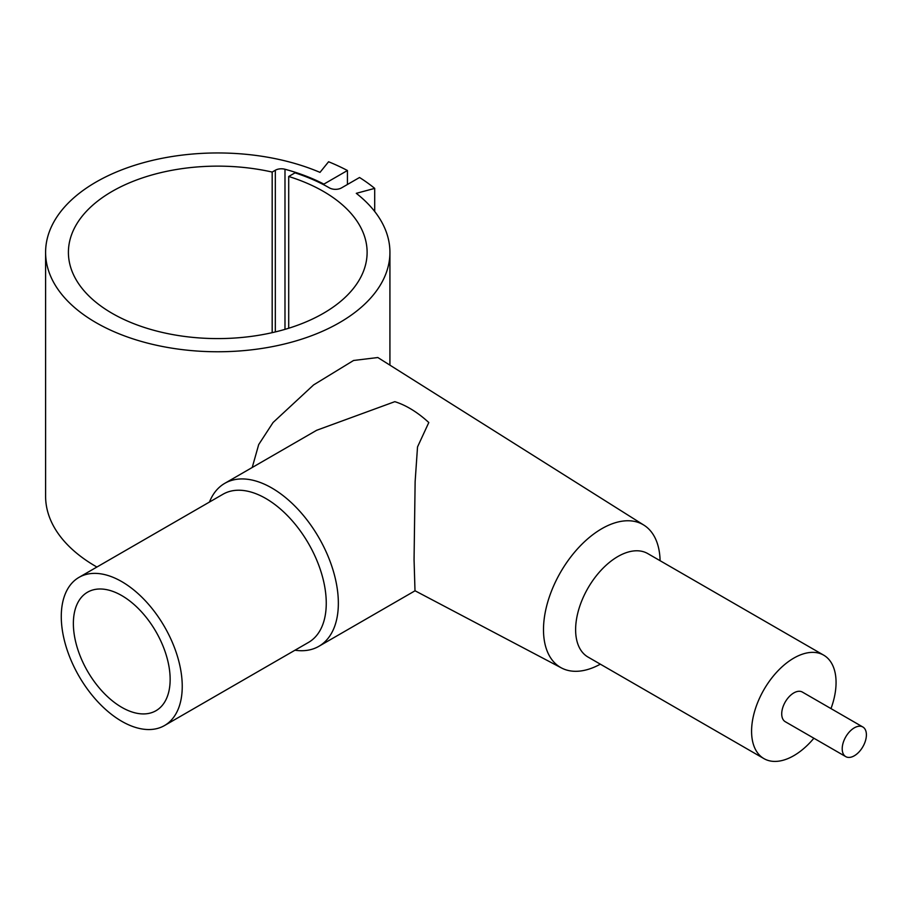 <?xml version="1.0" encoding="UTF-8"?>
<svg xmlns="http://www.w3.org/2000/svg" width="912" height="912" viewBox="0 0 912 912"><rect width="100%" height="100%" fill="white"/><g stroke="black" fill="none" stroke-linecap="round" stroke-linejoin="round"><path stroke-width="1.37" d="M272.175 172.06L275.321 170.248A8.55 4.936 180 0 1 284.989 169.256A158.859 91.713 180 0 1 323.885 184.11L347.438 170.51A192.124 110.922 0 0 0 328.582 161.755L319.998 172.379A172.163 99.397 0 0 0 140.174 163.624A172.163 99.397 0 0 0 45.6 252.362A172.163 99.397 0 0 0 115.528 332.333A172.163 99.397 0 0 0 295.351 341.099A172.163 99.397 0 0 0 389.926 252.362A172.163 99.397 0 0 0 356.284 193.333L374.707 188.385A192.124 110.922 0 0 0 359.533 177.498L341.521 187.895A8.55 4.936 180 0 1 329.426 187.895A157.913 91.166 0 0 0 295.009 172.847L288.705 176.483A149.351 86.23 180 0 1 323.372 191.383A149.351 86.23 180 0 1 367.114 252.362A149.351 86.23 180 0 1 274.922 332.025A149.351 86.23 180 0 1 112.153 313.34A149.351 86.23 180 0 1 68.411 252.362A149.351 86.23 180 0 1 272.175 172.06L272.175 332.663M252.225 467.48L258.7 444.566L273.064 422.507L313.591 384.921L353.56 360.479L377.83 357.527L643.94 525.164A82.456 47.606 120 0 0 580.089 546.083A82.456 47.606 120 0 0 543.495 629.69A82.456 47.606 120 0 0 561.496 667.96A82.456 47.606 120 0 0 600.347 664.175M862.855 727.001L802.366 692.071A17.111 9.872 120 0 0 789.188 696.654A17.111 9.872 120 0 0 781.721 713.879A17.111 9.872 120 0 0 785.266 721.711L845.755 756.629A17.111 9.872 120 0 0 858.933 752.047A17.111 9.872 120 0 0 866.4 734.833A17.111 9.872 120 0 0 862.855 727.001A17.111 9.872 120 0 0 849.676 731.584A17.111 9.872 120 0 0 842.209 748.798A17.111 9.872 120 0 0 845.755 756.629M830.992 708.601A59.747 34.496 120 0 0 836.065 682.507A59.747 34.496 120 0 0 823.684 655.158L647.737 553.573A59.747 34.496 120 0 0 601.703 569.578A59.747 34.496 120 0 0 575.62 629.69A59.747 34.496 120 0 0 587.989 657.039L763.948 758.624A59.747 34.496 120 0 0 813.88 738.23M823.684 655.158A59.747 34.496 120 0 0 777.651 671.152A59.747 34.496 120 0 0 751.579 731.276A59.747 34.496 120 0 0 763.948 758.624M209.452 502.056A94.096 54.321 60 0 1 224.774 483.337L316.681 430.27L394.816 401.668A94.096 54.321 60 0 1 428.8 422.53L417.525 446.926L415.131 481.627L414.059 559.535L414.994 590.748L561.496 667.96M224.774 483.337A94.096 54.321 60 0 1 297.278 508.543A94.096 54.321 60 0 1 338.352 603.231A94.096 54.321 60 0 1 318.869 646.312A94.096 54.321 60 0 1 294.986 650.222M78.991 577.376L222.995 494.236A85.534 49.385 60 0 1 288.922 517.15A85.534 49.385 60 0 1 326.257 603.231A85.534 49.385 60 0 1 308.541 642.39L164.525 725.542A85.534 49.385 60 0 1 98.61 702.628A85.534 49.385 60 0 1 61.275 616.535A85.534 49.385 60 0 1 78.991 577.376A85.534 49.385 60 0 1 144.905 600.301A85.534 49.385 60 0 1 182.24 686.383A85.534 49.385 60 0 1 164.525 725.542M288.705 328.24L288.705 176.483M170.145 679.394A68.434 39.512 60 0 1 155.975 710.722A68.434 39.512 60 0 1 103.238 692.39A68.434 39.512 60 0 1 73.37 623.523A68.434 39.512 60 0 1 87.541 592.196A68.434 39.512 60 0 1 140.277 610.527A68.434 39.512 60 0 1 170.145 679.394M660.094 560.698A82.456 47.606 120 0 0 643.94 525.164M323.885 184.11L323.885 184.851M347.438 170.51L347.438 184.486M45.6 252.362L45.6 496.253A172.163 99.397 0 0 0 96.9 567.036M374.707 188.385L374.707 211.493M275.321 170.248L275.321 331.934M284.989 169.256L284.989 329.357M389.926 365.142L389.926 252.362M415.051 590.782L318.869 646.312"/></g></svg>
